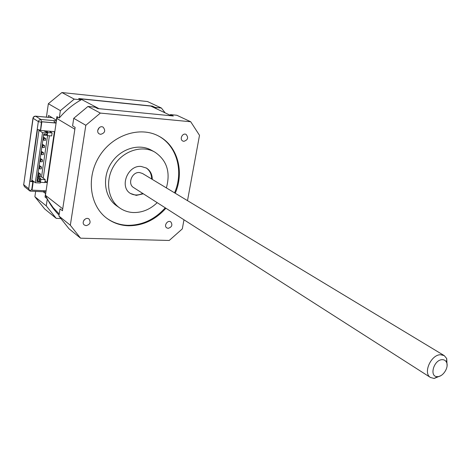 <?xml version="1.0" encoding="UTF-8"?>
<svg xmlns="http://www.w3.org/2000/svg" width="471" height="471" viewBox="0 0 471 471"><rect width="100%" height="100%" fill="white"/><g stroke="black" fill="none" stroke-linecap="round" stroke-linejoin="round"><path stroke-width="0.71" d="M447.079 365.59L446.708 358.543L444.247 355.617L440.556 354.722C430.971 354.586 422.752 373.226 430.476 377.477L434.162 378.46L440.797 375.681M442.169 359.679C444.23 359.632 445.696 360.533 446.561 362.393C449.034 367.333 443.093 376.765 437.588 376.623C428.904 377.324 433.614 359.72 442.169 359.679M430.476 377.477L133.593 187.564C127.205 183.908 132.004 171.65 139.504 172.539L142.472 173.469L444.247 355.617M146.045 167.847C149.737 170.372 151.591 174.087 151.615 178.992M142.684 193.375C138.28 195.53 134.129 195.506 130.231 193.316M56.385 121.029L54.071 120.823L54.442 122.849L41.725 121.724L40.547 130.12L41.389 122.295L38.328 121.577L28.731 188.718L29.72 190.784L30.362 191.126M56.408 120.847L40.889 119.463L41.672 122.325M31.681 181.335L33.1 181.912L32.034 190.125L46.093 190.837L56.084 123.061L41.86 121.806L40.612 130.479L54.406 131.627L46.917 182.471L44.857 182.354M33.1 181.912L30.085 181.311L31.669 181.4L39.052 129.937M32.01 189.483L29.72 190.784M45.934 191.915L43.65 191.797L44.445 190.755M23.568 184.532L24.398 186.587L23.697 184.703L28.731 188.718M30.085 181.311L37.492 129.513L40.271 130.096M32.958 118.156L23.697 184.703L33.147 118.038L33.971 116.731L35.631 116.202L40.889 119.463L39.217 119.999L38.328 121.577L33.1 118.292L33.094 117.615L34.018 116.502L35.184 116.143L52.269 117.715M56.137 122.678L54.448 122.531M39.982 130.073L40.612 130.479M34.059 181.759L33.241 181.712L32.034 190.125M33.241 181.712L31.787 180.587M50.073 131.268L50.02 131.597M49.414 135.754L43.22 178.12M45.051 181.07L46.917 182.471M56.084 123.061L56.767 118.427L57.827 117.138M47.171 198.733L45.434 195.312L46.093 190.837M84.415 219.657L83.809 220.434M99.21 127.67L97.733 130.302M99.304 127.594L97.715 130.42M73.735 118.321L87.959 106.458L100.358 113.087L85.822 125.274L73.735 118.321L72.587 125.881L75.136 127.388L62.437 210.743L60.011 208.836L58.916 216.054L70.332 225.238L80.582 238.191L169.23 240.463L182.306 228.888L183.978 219.792M171.603 115.825L170.408 114.618L173.328 115.996L97.65 108.554L95.001 107.158L87.959 106.458M165.25 207.817C154.682 219.533 142.165 225.368 127.706 225.315C120.017 225.026 113.075 222.701 106.893 218.338C89.743 205.792 85.952 177.343 99.469 156.113C112.781 134.753 140.034 125.963 158.692 136.101C177.579 145.716 184.626 171.75 175.224 193.24M158.132 135.813C176.931 145.462 183.925 171.415 174.558 192.833M165.91 208.235C155.324 219.969 142.801 225.815 128.33 225.762C120.358 225.462 113.211 222.983 106.888 218.338M154.476 151.903L151.491 150.255C138.827 142.966 120.093 148.865 111.021 163.437C101.795 177.908 104.533 197.408 116.537 205.745L116.932 206.021M80.582 238.191L69.031 228.788L58.916 216.054M187.499 200.646L199.504 135.318L190.714 121.754L100.358 113.087M170.408 114.618L176.819 115.254L190.714 121.754M85.822 125.274L70.332 225.238M86.146 225.656L84.338 225.008C80.912 222.506 85.834 216.324 89.06 219.074C91.056 222.318 90.085 224.514 86.146 225.656M168.171 228.335L166.758 227.882C163.461 225.839 167.676 219.598 170.796 221.9C172.804 224.955 171.933 227.104 168.171 228.335M183.843 141.335L182.819 141.041C179.151 139.357 182.595 132.457 186.122 134.423C188.671 137.656 187.905 139.958 183.843 141.335M100.664 134.341L99.322 133.917C95.395 131.833 99.393 124.827 103.161 127.194C105.804 130.65 104.974 133.034 100.664 134.341M143.331 193.793L136.319 195.388L130.461 193.475C119.057 186.822 127.8 164.815 141.253 166.469L146.452 168.082C150.302 170.584 152.245 174.352 152.274 179.386M166.369 187.894C170.702 172.156 166.846 160.222 154.8 152.086C142.095 144.768 123.272 150.714 114.141 165.374C104.862 179.94 107.588 199.539 119.64 207.905C123.726 210.761 128.312 212.303 133.399 212.539C142.266 212.692 150.202 209.401 157.196 202.66M79.811 99.134L80.347 98.845L150.779 106.081L171.303 115.795M59.222 214.04L53.146 207.634L48.036 200.263M45.681 193.61L43.191 191.768M59.058 215.106C54.306 210.443 50.391 205.02 47.312 198.844L45.039 197.055L45.546 193.605M48.289 117.314L48.554 115.483L56.367 120.176L56.897 116.59L59.275 117.997C65.587 110.514 72.875 104.456 81.142 99.834L78.663 98.527L152.369 106.105L153.734 107.482M34.883 196.731L46.27 205.886L56.232 218.373L44.704 208.989L34.883 196.731L35.655 191.391M46.405 117.144L48.348 103.726L61.907 92.54L147.511 101.542L161.406 108.042L155.112 107.4L156.478 108.783M61.907 92.54L74.241 99.128L60.37 110.638L59.275 117.997M60.37 110.638L48.348 103.726M47.312 198.844L46.27 205.886M152.369 106.105L155.112 107.4M81.142 99.834L74.241 99.128M165.168 112.893L161.406 108.042M56.232 218.373L60.488 218.526M45.434 195.312L62.725 208.836M74.854 129.213L56.767 118.427M80.347 98.845L99.028 108.689M43.656 140.258L43.921 138.421L45.693 138.562L45.428 140.399L42.92 139.775M43.921 138.421L43.185 137.938M47.565 135.607L41.554 176.872L38.016 176.666L37.839 177.867M44.604 131.191L44.657 130.814M45.693 138.562L43.32 137.008M37.45 177.573L39.676 179.257L37.757 179.145L37.509 180.835L37.032 180.47M37.757 179.145L37.274 178.78M41.554 176.872L45.257 179.645L40.883 179.392L39.958 178.697L40.771 178.745L38.016 176.666M39.676 179.257L39.429 180.941L40.459 181.724L36.879 181.523L43.744 134.082L47.353 134.376L47.542 133.075L43.915 130.755M40.524 174.135L40.259 175.936L38.498 175.83L38.763 174.029L40.524 174.135L38.198 172.404M39.788 166.958L41.548 167.07L41.283 168.877L39.523 168.771L39.788 166.958L39.064 166.428M41.548 167.07L39.217 165.374M39.523 168.771L38.805 168.241M44.651 145.727L44.386 147.558L42.62 147.423L42.885 145.592L44.651 145.727L42.29 144.138M41.848 152.739L43.615 152.863L43.35 154.688L41.583 154.565L41.848 152.739L41.118 152.233M43.615 152.863L41.26 151.244M46.211 134.282L46.046 135.424L43.62 134.947M46.411 134.3L46.317 134.965L47.265 135.583L51.675 135.936L52.116 132.922L49.414 131.215M40.553 161.677L40.812 159.863L42.578 159.981L42.313 161.794L40.553 161.677L39.829 161.159M47.265 135.583L47.706 132.557L46.753 131.951L47.577 132.021L45.846 130.914M47.706 132.557L52.116 132.922M38.987 130.373L42.531 132.663L47.542 133.075M41.583 154.565L40.853 154.058M42.62 147.423L41.884 146.928M38.498 175.83L37.78 175.294M38.763 174.029L38.039 173.487M44.109 135.265L44.274 134.123M40.812 159.863L40.088 159.345M42.578 159.981L40.235 158.321M40.459 181.724L40.271 182.995L35.307 182.719L31.863 180.063M45.257 179.645L44.827 182.589L40.376 182.289M42.885 145.592L42.149 145.097M39.429 180.941L37.509 180.835M39.958 178.697L39.611 181.082M40.453 182.348L40.883 179.392M42.531 132.663L35.307 182.719M46.67 132.522L46.753 131.951M32.829 181.9L31.74 189.472M446.561 362.393L446.708 358.543M437.588 376.623L434.162 378.46M43.721 191.797L30.173 191.114M24.398 186.587L29.885 190.979M52.199 117.673L35.519 116.154M158.692 136.101L158.244 135.866M116.537 205.745L119.64 207.905"/></g></svg>
